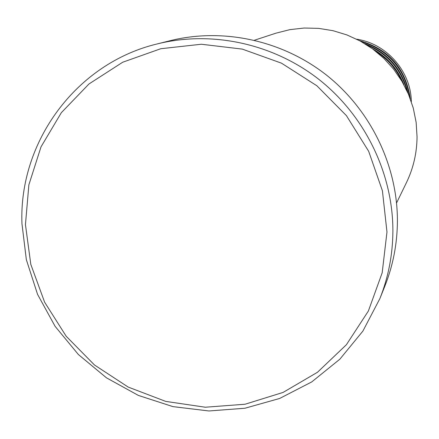 <?xml version="1.0" encoding="UTF-8"?>
<svg xmlns="http://www.w3.org/2000/svg" width="439" height="439" viewBox="0 0 439 439"><rect width="100%" height="100%" fill="white"/><g stroke="black" fill="none" stroke-linecap="round" stroke-linejoin="round"><path stroke-width="0.66" d="M396.571 202.939L406.432 182.64C413.357 168.269 416.896 153.024 417.05 136.908L416.145 122.404L413.28 108.109L408.506 94.303L401.91 81.237L393.613 69.159L383.768 58.305L372.568 48.866L360.21 41.03L346.942 34.933L333.009 30.692L318.67 28.376L304.2 28.03L289.855 29.643L275.917 33.183L254.477 40.218M386.973 232.011L382.418 190.789L368.672 151.296L346.42 115.638L316.837 85.737L281.498 63.172L242.306 49.108L201.347 44.24L160.784 48.724L122.7 62.228L89.013 83.942L61.35 112.664L41.008 146.873L28.875 184.824L25.451 224.631L30.807 264.377L44.613 302.175L66.19 336.247L94.489 364.996L128.188 387.072L165.717 401.394L205.309 407.227L245.083 404.226L283.095 392.417L317.463 372.283L346.404 344.714L368.387 310.999L382.182 272.789L386.973 232.011M21.95 223.632C18.756 141.802 76.238 63.183 157.392 43.884C212.147 30.313 273.623 43.68 319.537 79.903C365.281 116.324 392.993 173.756 392.894 231.172C392.735 254.675 388.394 277.163 379.861 298.641L362.894 331.083L339.852 359.195L311.728 381.925L279.665 398.458L244.951 408.237L208.926 410.97L172.955 406.624L138.378 395.424L106.463 377.825L78.362 354.503L55.105 326.331L37.545 294.333L26.345 259.674L21.95 223.632M406.991 90.884C400.961 69.186 387.599 53.887 366.911 44.987M403.973 84.875C397.866 69.011 387.357 56.977 372.459 48.784M401.658 80.809C395.994 68.616 387.5 58.886 376.174 51.626M379.861 298.641L384.827 286.212C393.059 265.485 397.257 243.782 397.416 221.113C397.525 165.739 370.84 110.398 326.753 75.305C282.507 40.415 223.231 27.542 170.376 40.64L157.392 43.884M411.343 101.755C411.008 71.458 386.704 43.626 356.726 39.214M410.322 98.879C405.872 68.528 388.916 49.108 359.437 40.613M409.686 97.211C404.753 68.764 388.526 50.183 361.006 41.464M408.061 93.26C402.311 69.11 387.856 52.559 364.699 43.609"/></g></svg>
